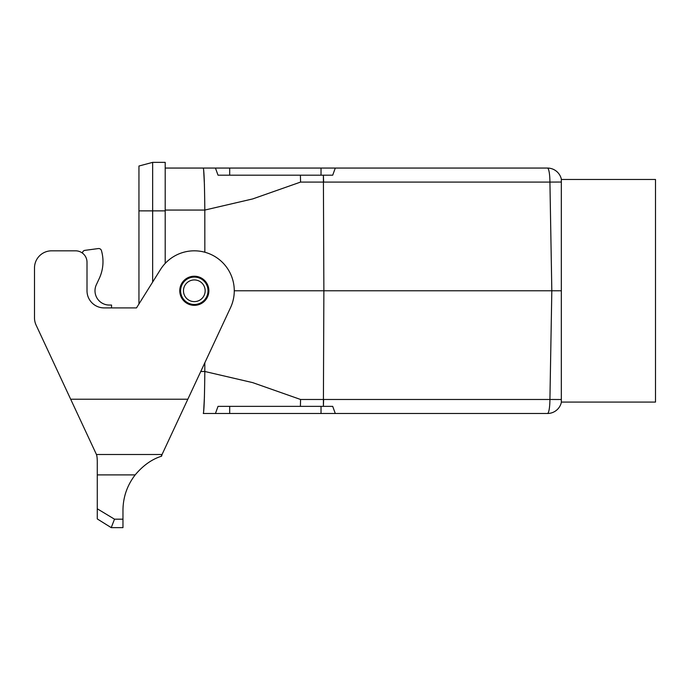 <?xml version="1.0" encoding="UTF-8"?>
<svg xmlns="http://www.w3.org/2000/svg" width="690" height="690" viewBox="0 0 690 690"><rect width="100%" height="100%" fill="white"/><g stroke="black" fill="none" stroke-linecap="round" stroke-linejoin="round"><path stroke-width="1.03" d="M200.764 371.487L204.818 371.487L204.818 362.793M204.844 252.238L204.818 210.062L165.203 210.062M300.564 399.476L323.636 399.476L323.386 406.358L300.4 406.358L300.564 399.476L252.713 382.631L204.818 371.487C204.576 397.052 204.076 411.059 203.309 413.491L335.297 413.491L332.701 406.358L323.386 406.358L323.877 290.775L323.386 175.191L332.701 175.191L335.297 168.058L547.437 168.058A14.266 14.266 0 0 1 561.324 179.029A14.266 14.266 0 0 0 547.437 168.058A14.266 14.266 0 0 1 561.324 179.029L561.324 292.482M323.636 399.476L549.921 399.476A14.266 2.475 90 0 1 547.437 413.491L335.297 413.491M203.662 411.214L204.438 396.655M229.701 175.191L229.701 168.058L215.435 168.058L218.031 175.191L215.435 168.058L165.203 168.058L203.309 168.058C204.076 170.499 204.576 184.497 204.818 210.062L252.713 198.918L300.564 182.082L300.4 175.191L323.386 175.191L323.636 182.082L300.564 182.082M547.437 413.491A14.266 14.266 0 0 0 561.324 402.529A14.266 14.266 0 0 1 547.437 413.491A14.266 14.266 0 0 0 561.324 402.529L561.324 290.775L551.819 290.775L549.921 182.082L561.324 182.039M234.272 290.775L551.819 290.775L549.921 399.476L561.324 399.51M218.031 175.191L300.4 175.191M229.701 168.058L335.297 168.058M204.438 184.894L203.662 170.335M215.435 413.491L218.031 406.358L215.435 413.491M300.4 406.358L218.031 406.358M138.949 166.023L138.949 210.873L152.654 210.873L152.654 162.357L138.949 166.023L152.654 162.357L165.203 162.357L165.203 263.407M165.203 210.873L152.654 210.873L152.654 282.063M138.949 210.873L138.949 303.98L136.499 307.904L104.138 307.904A17.121 17.121 0 0 1 87.009 290.775L87.009 262.235A11.42 11.42 0 0 0 75.598 250.824L51.621 250.824A17.121 17.121 0 0 0 34.5 267.944L34.5 317.866A17.121 17.121 0 0 0 36.104 325.102L70.673 399.225L36.104 325.102M208.018 290.775A13.697 13.697 0 0 0 187.464 278.915A13.697 13.697 0 0 0 187.464 302.643A13.697 13.697 0 0 0 208.018 290.775M183.471 290.775A10.842 10.842 0 0 0 194.313 301.625A10.842 10.842 0 0 0 205.163 290.775A10.842 10.842 0 0 0 194.313 279.933A10.842 10.842 0 0 0 183.471 290.775M561.324 179.478L655.5 179.478L655.5 402.08L561.324 402.08M96.341 284.746L99.248 278.501L96.341 284.746A14.266 14.266 0 0 0 109.27 305.049L111.556 305.049L111.556 307.904L136.499 307.904L160.434 269.6A39.951 39.951 0 0 1 213.383 255.662A39.951 39.951 0 0 1 230.529 307.662L162.055 454.494L96.445 454.494C97.092 456.09 97.368 459.531 97.281 464.827L97.281 508.789L114.505 519.182L122.967 519.182L122.967 510.177C123.105 497.059 127.184 485.294 135.188 474.893L97.281 474.893L97.281 462.498M194.313 276.224A14.55 14.55 0 0 0 181.712 298.054A14.55 14.55 0 0 0 206.922 298.054A14.55 14.55 0 0 0 194.313 276.224M135.188 474.893C143.089 465.465 151.886 459.23 161.589 456.168L162.055 454.494L161.219 456.297M122.967 519.182L122.967 527.643L111.237 527.643L114.505 519.182M96.445 454.494L70.673 399.225L187.835 399.225M51.621 250.824L75.598 250.824M34.5 317.866L34.5 267.944M97.281 508.427L97.281 518.932L111.228 527.643M99.248 278.501A39.951 39.951 0 0 0 101.628 251.281L101.465 250.651A2.855 2.855 0 0 0 98.334 248.564L84.922 250.358A2.855 2.855 0 0 0 82.446 253.109M101.628 251.281L101.465 250.651M98.334 248.564L84.922 250.358M323.636 182.082L549.921 182.082A14.266 2.475 -90 0 0 547.437 168.058M321.031 406.358L321.031 413.491M229.701 406.358L229.701 413.491M321.031 175.191L321.031 168.058"/></g></svg>
